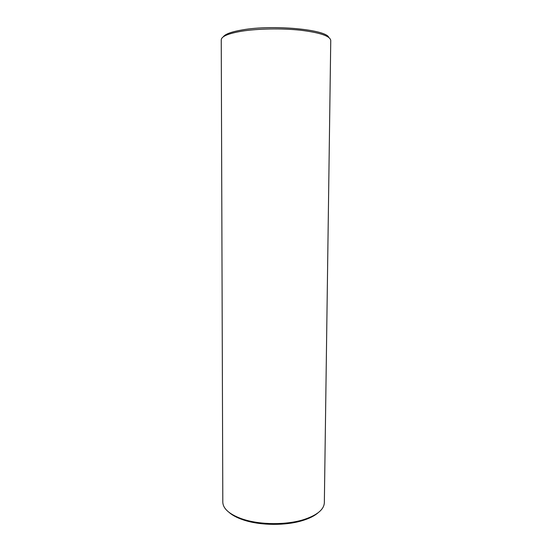 <?xml version="1.0" encoding="UTF-8"?>
<svg xmlns="http://www.w3.org/2000/svg" width="552" height="552" viewBox="0 0 552 552"><rect width="100%" height="100%" fill="white"/><g stroke="black" fill="none" stroke-linecap="round" stroke-linejoin="round"><path stroke-width="0.83" d="M328.785 37.412C326.066 29.484 273.033 24.454 242.556 29.87C231.633 31.726 225.195 34.051 223.243 36.853M241.555 31.229C228.204 33.534 221.435 36.404 221.248 39.854L222.808 502.147C223.029 508.696 229.308 514.236 241.645 518.77L243.508 519.377C260.585 524.897 286.336 525.035 303.476 519.694C317.048 515.271 324.003 509.606 324.348 502.679L330.751 40.427C330.13 36.032 320.056 32.63 300.516 30.215C281.734 28.186 257.708 28.614 241.555 31.229M318.007 512.842C314.447 515.92 309.306 518.487 302.593 520.55C285.943 525.745 260.972 525.614 244.377 520.246L242.569 519.646C236.739 517.617 232.233 515.188 229.045 512.373M302.593 520.55L303.476 519.694M244.377 520.246L243.508 519.377"/></g></svg>
